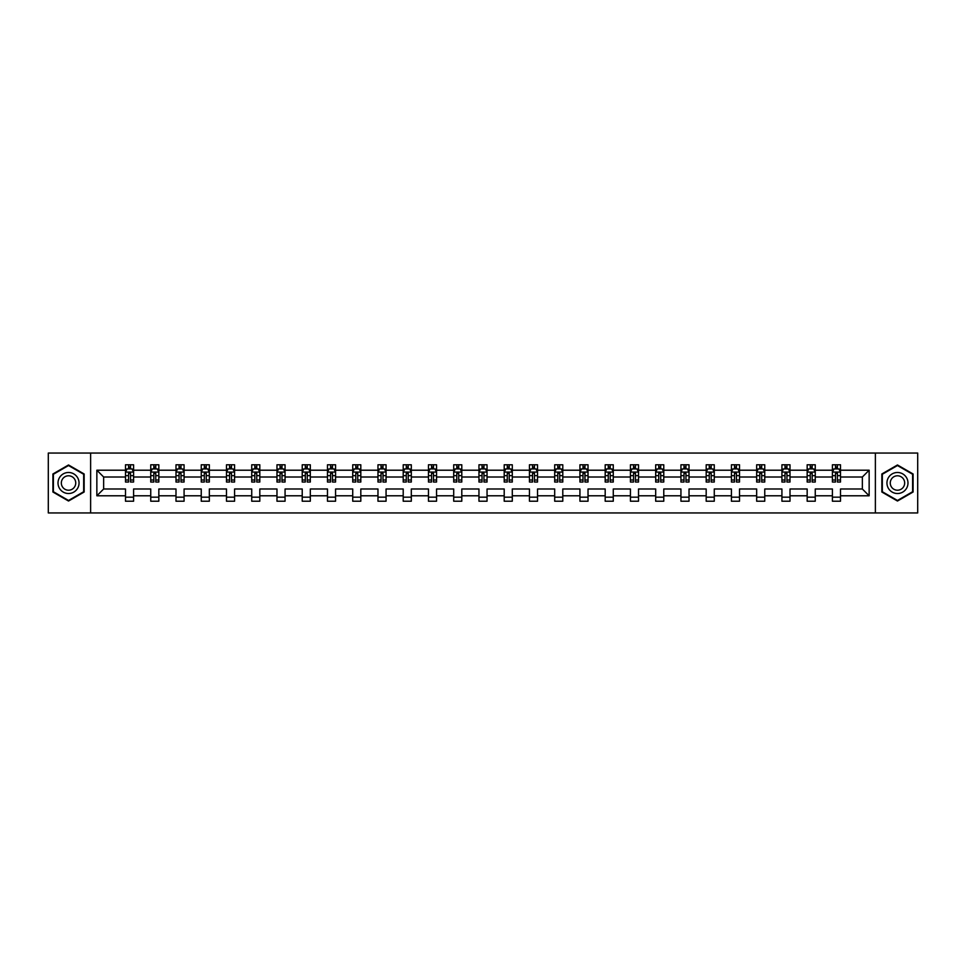 <?xml version="1.0" encoding="UTF-8"?>
<svg xmlns="http://www.w3.org/2000/svg" width="966" height="966" viewBox="0 0 966 966"><rect width="100%" height="100%" fill="white"/><g stroke="black" fill="none" stroke-linecap="round" stroke-linejoin="round"><path stroke-width="1.45" d="M875.377 453.054L48.3 453.054L48.3 512.946L917.7 512.946L917.7 453.054L875.377 453.054L875.377 512.946M840.505 495.787L840.505 488.989L862.348 488.989L869.146 495.787L840.505 495.787L840.505 501.209L832.414 501.209L832.414 495.787L815.256 495.787L815.256 501.209L807.165 501.209L807.165 495.787L790.007 495.787L790.007 501.209L781.917 501.209L781.917 495.787L764.758 495.787L764.758 501.209L756.668 501.209L756.668 495.787L739.509 495.787L739.509 501.209L731.419 501.209L731.419 495.787L714.272 495.787L714.272 501.209L706.182 501.209L706.182 495.787L689.024 495.787L689.024 501.209L680.933 501.209L680.933 495.787L663.775 495.787L663.775 501.209L655.685 501.209L655.685 495.787L638.526 495.787L638.526 501.209L630.436 501.209L630.436 495.787L613.277 495.787L613.277 501.209L605.187 501.209L605.187 495.787L588.028 495.787L588.028 501.209L579.938 501.209L579.938 495.787L562.792 495.787L562.792 501.209L554.689 501.209L554.689 495.787L537.543 495.787L537.543 501.209L529.453 501.209L529.453 495.787L512.294 495.787L512.294 501.209L504.204 501.209L504.204 495.787L487.045 495.787L487.045 501.209L478.955 501.209L478.955 495.787L461.796 495.787L461.796 501.209L453.706 501.209L453.706 495.787L436.547 495.787L436.547 501.209L428.457 501.209L428.457 495.787L411.311 495.787L411.311 501.209L403.208 501.209L403.208 495.787L386.062 495.787L386.062 501.209L377.972 501.209L377.972 495.787L360.813 495.787L360.813 501.209L352.723 501.209L352.723 495.787L335.564 495.787L335.564 501.209L327.474 501.209L327.474 495.787L310.315 495.787L310.315 501.209L302.225 501.209L302.225 495.787L285.067 495.787L285.067 501.209L276.976 501.209L276.976 495.787L259.818 495.787L259.818 501.209L251.728 501.209L251.728 495.787L234.581 495.787L234.581 501.209L226.491 501.209L226.491 495.787L209.332 495.787L209.332 501.209L201.242 501.209L201.242 495.787L184.083 495.787L184.083 501.209L175.993 501.209L175.993 495.787L158.835 495.787L158.835 501.209L150.744 501.209L150.744 495.787L133.586 495.787L133.586 501.209L125.495 501.209L125.495 495.787L96.854 495.787L96.854 470.213L125.495 470.213L125.495 464.791L133.586 464.791L133.586 470.213L150.744 470.213L150.744 464.791L158.835 464.791L158.835 470.213L175.993 470.213L175.993 464.791L184.083 464.791L184.083 470.213L201.242 470.213L201.242 464.791L209.332 464.791L209.332 470.213L226.491 470.213L226.491 464.791L234.581 464.791L234.581 470.213L251.728 470.213L251.728 464.791L259.818 464.791L259.818 470.213L276.976 470.213L276.976 464.791L285.067 464.791L285.067 470.213L302.225 470.213L302.225 464.791L310.315 464.791L310.315 470.213L327.474 470.213L327.474 464.791L335.564 464.791L335.564 470.213L352.723 470.213L352.723 464.791L360.813 464.791L360.813 470.213L377.972 470.213L377.972 464.791L386.062 464.791L386.062 470.213L403.208 470.213L403.208 464.791L411.311 464.791L411.311 470.213L428.457 470.213L428.457 464.791L436.547 464.791L436.547 470.213L453.706 470.213L453.706 464.791L461.796 464.791L461.796 470.213L478.955 470.213L478.955 464.791L487.045 464.791L487.045 470.213L504.204 470.213L504.204 464.791L512.294 464.791L512.294 470.213L529.453 470.213L529.453 464.791L537.543 464.791L537.543 470.213L554.689 470.213L554.689 464.791L562.792 464.791L562.792 470.213L579.938 470.213L579.938 464.791L588.028 464.791L588.028 470.213L605.187 470.213L605.187 464.791L613.277 464.791L613.277 470.213L630.436 470.213L630.436 464.791L638.526 464.791L638.526 470.213L655.685 470.213L655.685 464.791L663.775 464.791L663.775 470.213L680.933 470.213L680.933 464.791L689.024 464.791L689.024 470.213L706.182 470.213L706.182 464.791L714.272 464.791L714.272 470.213L731.419 470.213L731.419 464.791L739.509 464.791L739.509 470.213L756.668 470.213L756.668 464.791L764.758 464.791L764.758 470.213L781.917 470.213L781.917 464.791L790.007 464.791L790.007 470.213L807.165 470.213L807.165 464.791L815.256 464.791L815.256 470.213L832.414 470.213L832.414 464.791L840.505 464.791L840.505 470.213L869.146 470.213L869.146 495.787M90.623 512.946L90.623 453.054M832.414 470.213L832.414 477.011L815.256 477.011L815.256 470.213M815.256 495.787L815.256 488.989L832.414 488.989L832.414 495.787M807.165 470.213L807.165 477.011L790.007 477.011L790.007 470.213M790.007 495.787L790.007 488.989L807.165 488.989L807.165 495.787M781.917 470.213L781.917 477.011L764.758 477.011L764.758 470.213M764.758 495.787L764.758 488.989L781.917 488.989L781.917 495.787M756.668 470.213L756.668 477.011L739.509 477.011L739.509 470.213M739.509 495.787L739.509 488.989L756.668 488.989L756.668 495.787M731.419 470.213L731.419 477.011L714.272 477.011L714.272 470.213M714.272 495.787L714.272 488.989L731.419 488.989L731.419 495.787M706.182 470.213L706.182 477.011L689.024 477.011L689.024 470.213M689.024 495.787L689.024 488.989L706.182 488.989L706.182 495.787M680.933 470.213L680.933 477.011L663.775 477.011L663.775 470.213M663.775 495.787L663.775 488.989L680.933 488.989L680.933 495.787M655.685 470.213L655.685 477.011L638.526 477.011L638.526 470.213M638.526 495.787L638.526 488.989L655.685 488.989L655.685 495.787M630.436 470.213L630.436 477.011L613.277 477.011L613.277 470.213M613.277 495.787L613.277 488.989L630.436 488.989L630.436 495.787M605.187 470.213L605.187 477.011L588.028 477.011L588.028 470.213M588.028 495.787L588.028 488.989L605.187 488.989L605.187 495.787M579.938 470.213L579.938 477.011L562.792 477.011L562.792 470.213M562.792 495.787L562.792 488.989L579.938 488.989L579.938 495.787M554.689 470.213L554.689 477.011L537.543 477.011L537.543 470.213M537.543 495.787L537.543 488.989L554.689 488.989L554.689 495.787M529.453 470.213L529.453 477.011L512.294 477.011L512.294 470.213M512.294 495.787L512.294 488.989L529.453 488.989L529.453 495.787M504.204 470.213L504.204 477.011L487.045 477.011L487.045 470.213M487.045 495.787L487.045 488.989L504.204 488.989L504.204 495.787M478.955 470.213L478.955 477.011L461.796 477.011L461.796 470.213M461.796 495.787L461.796 488.989L478.955 488.989L478.955 495.787M453.706 470.213L453.706 477.011L436.547 477.011L436.547 470.213M436.547 495.787L436.547 488.989L453.706 488.989L453.706 495.787M428.457 470.213L428.457 477.011L411.311 477.011L411.311 470.213M411.311 495.787L411.311 488.989L428.457 488.989L428.457 495.787M403.208 470.213L403.208 477.011L386.062 477.011L386.062 470.213M386.062 495.787L386.062 488.989L403.208 488.989L403.208 495.787M377.972 470.213L377.972 477.011L360.813 477.011L360.813 470.213M360.813 495.787L360.813 488.989L377.972 488.989L377.972 495.787M352.723 470.213L352.723 477.011L335.564 477.011L335.564 470.213M335.564 495.787L335.564 488.989L352.723 488.989L352.723 495.787M327.474 470.213L327.474 477.011L310.315 477.011L310.315 470.213M310.315 495.787L310.315 488.989L327.474 488.989L327.474 495.787M302.225 470.213L302.225 477.011L285.067 477.011L285.067 470.213M285.067 495.787L285.067 488.989L302.225 488.989L302.225 495.787M276.976 470.213L276.976 477.011L259.818 477.011L259.818 470.213M259.818 495.787L259.818 488.989L276.976 488.989L276.976 495.787M251.728 470.213L251.728 477.011L234.581 477.011L234.581 470.213M234.581 495.787L234.581 488.989L251.728 488.989L251.728 495.787M226.491 470.213L226.491 477.011L209.332 477.011L209.332 470.213M209.332 495.787L209.332 488.989L226.491 488.989L226.491 495.787M201.242 470.213L201.242 477.011L184.083 477.011L184.083 470.213M184.083 495.787L184.083 488.989L201.242 488.989L201.242 495.787M175.993 470.213L175.993 477.011L158.835 477.011L158.835 470.213M158.835 495.787L158.835 488.989L175.993 488.989L175.993 495.787M150.744 470.213L150.744 477.011L133.586 477.011L133.586 470.213M133.586 495.787L133.586 488.989L150.744 488.989L150.744 495.787M125.495 470.213L125.495 477.011L103.652 477.011L103.652 488.989L125.495 488.989L125.495 495.787M96.854 470.213L103.652 477.011M862.348 488.989L862.348 477.011L840.505 477.011L840.505 470.213M835.481 468.836L837.425 468.836M810.245 468.836L812.177 468.836M784.996 468.836L786.94 468.836M759.747 468.836L761.691 468.836M734.498 468.836L736.442 468.836M709.249 468.836L711.193 468.836M684 468.836L685.945 468.836M658.752 468.836L660.696 468.836M633.515 468.836L635.447 468.836M608.266 468.836L610.21 468.836M583.017 468.836L584.961 468.836M557.768 468.836L559.712 468.836M532.52 468.836L534.464 468.836M507.271 468.836L509.215 468.836M482.034 468.836L483.966 468.836M456.785 468.836L458.729 468.836M431.536 468.836L433.48 468.836M406.288 468.836L408.232 468.836M381.039 468.836L382.983 468.836M355.79 468.836L357.734 468.836M330.553 468.836L332.485 468.836M305.304 468.836L307.248 468.836M280.055 468.836L282 468.836M254.807 468.836L256.751 468.836M229.558 468.836L231.502 468.836M204.309 468.836L206.253 468.836M179.06 468.836L181.004 468.836M153.823 468.836L155.755 468.836M128.575 468.836L130.519 468.836M125.495 497.164L133.586 497.164M150.744 497.164L158.835 497.164M175.993 497.164L184.083 497.164M201.242 497.164L209.332 497.164M226.491 497.164L234.581 497.164M251.728 497.164L259.818 497.164M276.976 497.164L285.067 497.164M302.225 497.164L310.315 497.164M327.474 497.164L335.564 497.164M352.723 497.164L360.813 497.164M377.972 497.164L386.062 497.164M403.208 497.164L411.311 497.164M428.457 497.164L436.547 497.164M453.706 497.164L461.796 497.164M478.955 497.164L487.045 497.164M504.204 497.164L512.294 497.164M529.453 497.164L537.543 497.164M554.689 497.164L562.792 497.164M579.938 497.164L588.028 497.164M605.187 497.164L613.277 497.164M630.436 497.164L638.526 497.164M655.685 497.164L663.775 497.164M680.933 497.164L689.024 497.164M706.182 497.164L714.272 497.164M731.419 497.164L739.509 497.164M756.668 497.164L764.758 497.164M781.917 497.164L790.007 497.164M807.165 497.164L815.256 497.164M832.414 497.164L840.505 497.164M103.652 488.989L96.854 495.787M869.146 470.213L862.348 477.011M84.151 473.98L68.526 464.972L52.913 473.98L52.913 492.02L68.526 501.028L84.151 492.02L84.151 473.98M881.849 473.98L881.849 492.02L897.474 501.028L913.087 492.02L913.087 473.98L897.474 464.972L881.849 473.98M130.519 466.892L128.575 466.892M127.017 469.114L125.495 469.114L125.495 464.791L128.575 464.791L128.575 468.921M125.495 480.005L125.495 482.034L128.575 482.034L128.575 480.005L125.495 480.005L125.495 477.011M133.586 477.011L133.586 482.034L130.519 482.034L130.519 473.376L128.575 473.376L128.575 480.005M132.064 469.114L133.586 469.114L133.586 464.791L130.519 464.791L130.519 468.921M133.586 472.157L131.968 468.921L127.114 468.921L125.495 472.157M155.755 466.892L153.823 466.892M152.266 469.114L150.744 469.114L150.744 464.791L153.823 464.791L153.823 468.921M150.744 480.005L150.744 482.034L153.823 482.034L153.823 480.005L150.744 480.005L150.744 477.011M158.835 477.011L158.835 482.034L155.755 482.034L155.755 473.376L153.823 473.376L153.823 480.005M157.313 469.114L158.835 469.114L158.835 464.791L155.755 464.791L155.755 468.921M158.835 472.157L157.216 468.921L152.362 468.921L150.744 472.157M181.004 466.892L179.06 466.892M177.515 469.114L175.993 469.114L175.993 464.791L179.06 464.791L179.06 468.921M175.993 480.005L175.993 482.034L179.06 482.034L179.06 480.005L175.993 480.005L175.993 477.011M184.083 477.011L184.083 482.034L181.004 482.034L181.004 473.376L179.06 473.376L179.06 480.005M182.562 469.114L184.083 469.114L184.083 464.791L181.004 464.791L181.004 468.921M184.083 472.157L182.465 468.921L177.611 468.921L175.993 472.157M59.421 477.735A10.517 10.517 0 0 0 63.273 492.105A10.517 10.517 0 0 0 77.642 488.265A10.517 10.517 0 0 0 73.79 473.895A10.517 10.517 0 0 0 59.421 477.735M62.295 479.402A7.197 7.197 0 0 0 64.927 489.243A7.197 7.197 0 0 0 74.768 486.598A7.197 7.197 0 0 0 72.136 476.757A7.197 7.197 0 0 0 62.295 479.402M83.668 474.258L83.668 491.742L68.526 500.473L53.396 491.742L53.396 474.258L68.526 465.527L83.668 474.258M888.358 477.735A10.517 10.517 0 0 0 892.21 492.105A10.517 10.517 0 0 0 906.579 488.265A10.517 10.517 0 0 0 902.727 473.895A10.517 10.517 0 0 0 888.358 477.735M891.232 479.402A7.197 7.197 0 0 0 893.864 489.243A7.197 7.197 0 0 0 903.705 486.598A7.197 7.197 0 0 0 901.073 476.757A7.197 7.197 0 0 0 891.232 479.402M912.604 474.258L912.604 491.742L897.474 500.473L882.332 491.742L882.332 474.258L897.474 465.527L912.604 474.258M206.253 466.892L204.309 466.892M202.763 469.114L201.242 469.114L201.242 464.791L204.309 464.791L204.309 468.921M201.242 480.005L201.242 482.034L204.309 482.034L204.309 480.005L201.242 480.005L201.242 477.011M209.332 477.011L209.332 482.034L206.253 482.034L206.253 473.376L204.309 473.376L204.309 480.005M207.811 469.114L209.332 469.114L209.332 464.791L206.253 464.791L206.253 468.921M209.332 472.157L207.714 468.921L202.86 468.921L201.242 472.157M231.502 466.892L229.558 466.892M228.012 469.114L226.491 469.114L226.491 464.791L229.558 464.791L229.558 468.921M226.491 480.005L226.491 482.034L229.558 482.034L229.558 480.005L226.491 480.005L226.491 477.011M234.581 477.011L234.581 482.034L231.502 482.034L231.502 473.376L229.558 473.376L229.558 480.005M233.06 469.114L234.581 469.114L234.581 464.791L231.502 464.791L231.502 468.921M234.581 472.157L232.963 468.921L228.109 468.921L226.491 472.157M256.751 466.892L254.807 466.892M253.249 469.114L251.728 469.114L251.728 464.791L254.807 464.791L254.807 468.921M251.728 480.005L251.728 482.034L254.807 482.034L254.807 480.005L251.728 480.005L251.728 477.011M259.818 477.011L259.818 482.034L256.751 482.034L256.751 473.376L254.807 473.376L254.807 480.005M258.308 469.114L259.818 469.114L259.818 464.791L256.751 464.791L256.751 468.921M259.818 472.157L258.2 468.921L253.346 468.921L251.728 472.157M282 466.892L280.055 466.892M278.498 469.114L276.976 469.114L276.976 464.791L280.055 464.791L280.055 468.921M276.976 480.005L276.976 482.034L280.055 482.034L280.055 480.005L276.976 480.005L276.976 477.011M285.067 477.011L285.067 482.034L282 482.034L282 473.376L280.055 473.376L280.055 480.005M283.545 469.114L285.067 469.114L285.067 464.791L282 464.791L282 468.921M285.067 472.157L283.449 468.921L278.594 468.921L276.976 472.157M307.248 466.892L305.304 466.892M303.747 469.114L302.225 469.114L302.225 464.791L305.304 464.791L305.304 468.921M302.225 480.005L302.225 482.034L305.304 482.034L305.304 480.005L302.225 480.005L302.225 477.011M310.315 477.011L310.315 482.034L307.248 482.034L307.248 473.376L305.304 473.376L305.304 480.005M308.794 469.114L310.315 469.114L310.315 464.791L307.248 464.791L307.248 468.921M310.315 472.157L308.697 468.921L303.843 468.921L302.225 472.157M332.485 466.892L330.553 466.892M328.995 469.114L327.474 469.114L327.474 464.791L330.553 464.791L330.553 468.921M327.474 480.005L327.474 482.034L330.553 482.034L330.553 480.005L327.474 480.005L327.474 477.011M335.564 477.011L335.564 482.034L332.485 482.034L332.485 473.376L330.553 473.376L330.553 480.005M334.043 469.114L335.564 469.114L335.564 464.791L332.485 464.791L332.485 468.921M335.564 472.157L333.946 468.921L329.092 468.921L327.474 472.157M357.734 466.892L355.79 466.892M354.244 469.114L352.723 469.114L352.723 464.791L355.79 464.791L355.79 468.921M352.723 480.005L352.723 482.034L355.79 482.034L355.79 480.005L352.723 480.005L352.723 477.011M360.813 477.011L360.813 482.034L357.734 482.034L357.734 473.376L355.79 473.376L355.79 480.005M359.292 469.114L360.813 469.114L360.813 464.791L357.734 464.791L357.734 468.921M360.813 472.157L359.195 468.921L354.341 468.921L352.723 472.157M382.983 466.892L381.039 466.892M379.493 469.114L377.972 469.114L377.972 464.791L381.039 464.791L381.039 468.921M377.972 480.005L377.972 482.034L381.039 482.034L381.039 480.005L377.972 480.005L377.972 477.011M386.062 477.011L386.062 482.034L382.983 482.034L382.983 473.376L381.039 473.376L381.039 480.005M384.54 469.114L386.062 469.114L386.062 464.791L382.983 464.791L382.983 468.921M386.062 472.157L384.444 468.921L379.59 468.921L377.972 472.157M408.232 466.892L406.288 466.892M404.73 469.114L403.208 469.114L403.208 464.791L406.288 464.791L406.288 468.921M403.208 480.005L403.208 482.034L406.288 482.034L406.288 480.005L403.208 480.005L403.208 477.011M411.311 477.011L411.311 482.034L408.232 482.034L408.232 473.376L406.288 473.376L406.288 480.005M409.789 469.114L411.311 469.114L411.311 464.791L408.232 464.791L408.232 468.921M411.311 472.157L409.693 468.921L404.826 468.921L403.208 472.157M433.48 466.892L431.536 466.892M429.979 469.114L428.457 469.114L428.457 464.791L431.536 464.791L431.536 468.921M428.457 480.005L428.457 482.034L431.536 482.034L431.536 480.005L428.457 480.005L428.457 477.011M436.547 477.011L436.547 482.034L433.48 482.034L433.48 473.376L431.536 473.376L431.536 480.005M435.026 469.114L436.547 469.114L436.547 464.791L433.48 464.791L433.48 468.921M436.547 472.157L434.929 468.921L430.075 468.921L428.457 472.157M458.729 466.892L456.785 466.892M455.228 469.114L453.706 469.114L453.706 464.791L456.785 464.791L456.785 468.921M453.706 480.005L453.706 482.034L456.785 482.034L456.785 480.005L453.706 480.005L453.706 477.011M461.796 477.011L461.796 482.034L458.729 482.034L458.729 473.376L456.785 473.376L456.785 480.005M460.275 469.114L461.796 469.114L461.796 464.791L458.729 464.791L458.729 468.921M461.796 472.157L460.178 468.921L455.324 468.921L453.706 472.157M483.966 466.892L482.034 466.892M480.476 469.114L478.955 469.114L478.955 464.791L482.034 464.791L482.034 468.921M478.955 480.005L478.955 482.034L482.034 482.034L482.034 480.005L478.955 480.005L478.955 477.011M487.045 477.011L487.045 482.034L483.966 482.034L483.966 473.376L482.034 473.376L482.034 480.005M485.524 469.114L487.045 469.114L487.045 464.791L483.966 464.791L483.966 468.921M487.045 472.157L485.427 468.921L480.573 468.921L478.955 472.157M509.215 466.892L507.271 466.892M505.725 469.114L504.204 469.114L504.204 464.791L507.271 464.791L507.271 468.921M504.204 480.005L504.204 482.034L507.271 482.034L507.271 480.005L504.204 480.005L504.204 477.011M512.294 477.011L512.294 482.034L509.215 482.034L509.215 473.376L507.271 473.376L507.271 480.005M510.772 469.114L512.294 469.114L512.294 464.791L509.215 464.791L509.215 468.921M512.294 472.157L510.676 468.921L505.822 468.921L504.204 472.157M534.464 466.892L532.52 466.892M530.974 469.114L529.453 469.114L529.453 464.791L532.52 464.791L532.52 468.921M529.453 480.005L529.453 482.034L532.52 482.034L532.52 480.005L529.453 480.005L529.453 477.011M537.543 477.011L537.543 482.034L534.464 482.034L534.464 473.376L532.52 473.376L532.52 480.005M536.021 469.114L537.543 469.114L537.543 464.791L534.464 464.791L534.464 468.921M537.543 472.157L535.925 468.921L531.071 468.921L529.453 472.157M559.712 466.892L557.768 466.892M556.211 469.114L554.689 469.114L554.689 464.791L557.768 464.791L557.768 468.921M554.689 480.005L554.689 482.034L557.768 482.034L557.768 480.005L554.689 480.005L554.689 477.011M562.792 477.011L562.792 482.034L559.712 482.034L559.712 473.376L557.768 473.376L557.768 480.005M561.27 469.114L562.792 469.114L562.792 464.791L559.712 464.791L559.712 468.921M562.792 472.157L561.174 468.921L556.307 468.921L554.689 472.157M584.961 466.892L583.017 466.892M581.46 469.114L579.938 469.114L579.938 464.791L583.017 464.791L583.017 468.921M579.938 480.005L579.938 482.034L583.017 482.034L583.017 480.005L579.938 480.005L579.938 477.011M588.028 477.011L588.028 482.034L584.961 482.034L584.961 473.376L583.017 473.376L583.017 480.005M586.507 469.114L588.028 469.114L588.028 464.791L584.961 464.791L584.961 468.921M588.028 472.157L586.41 468.921L581.556 468.921L579.938 472.157M610.21 466.892L608.266 466.892M606.708 469.114L605.187 469.114L605.187 464.791L608.266 464.791L608.266 468.921M605.187 480.005L605.187 482.034L608.266 482.034L608.266 480.005L605.187 480.005L605.187 477.011M613.277 477.011L613.277 482.034L610.21 482.034L610.21 473.376L608.266 473.376L608.266 480.005M611.756 469.114L613.277 469.114L613.277 464.791L610.21 464.791L610.21 468.921M613.277 472.157L611.659 468.921L606.805 468.921L605.187 472.157M635.447 466.892L633.515 466.892M631.957 469.114L630.436 469.114L630.436 464.791L633.515 464.791L633.515 468.921M630.436 480.005L630.436 482.034L633.515 482.034L633.515 480.005L630.436 480.005L630.436 477.011M638.526 477.011L638.526 482.034L635.447 482.034L635.447 473.376L633.515 473.376L633.515 480.005M637.005 469.114L638.526 469.114L638.526 464.791L635.447 464.791L635.447 468.921M638.526 472.157L636.908 468.921L632.054 468.921L630.436 472.157M660.696 466.892L658.752 466.892M657.206 469.114L655.685 469.114L655.685 464.791L658.752 464.791L658.752 468.921M655.685 480.005L655.685 482.034L658.752 482.034L658.752 480.005L655.685 480.005L655.685 477.011M663.775 477.011L663.775 482.034L660.696 482.034L660.696 473.376L658.752 473.376L658.752 480.005M662.253 469.114L663.775 469.114L663.775 464.791L660.696 464.791L660.696 468.921M663.775 472.157L662.157 468.921L657.303 468.921L655.685 472.157M685.945 466.892L684 466.892M682.455 469.114L680.933 469.114L680.933 464.791L684 464.791L684 468.921M680.933 480.005L680.933 482.034L684 482.034L684 480.005L680.933 480.005L680.933 477.011M689.024 477.011L689.024 482.034L685.945 482.034L685.945 473.376L684 473.376L684 480.005M687.502 469.114L689.024 469.114L689.024 464.791L685.945 464.791L685.945 468.921M689.024 472.157L687.406 468.921L682.551 468.921L680.933 472.157M711.193 466.892L709.249 466.892M707.692 469.114L706.182 469.114L706.182 464.791L709.249 464.791L709.249 468.921M706.182 480.005L706.182 482.034L709.249 482.034L709.249 480.005L706.182 480.005L706.182 477.011M714.272 477.011L714.272 482.034L711.193 482.034L711.193 473.376L709.249 473.376L709.249 480.005M712.751 469.114L714.272 469.114L714.272 464.791L711.193 464.791L711.193 468.921M714.272 472.157L712.654 468.921L707.8 468.921L706.182 472.157M736.442 466.892L734.498 466.892M732.94 469.114L731.419 469.114L731.419 464.791L734.498 464.791L734.498 468.921M731.419 480.005L731.419 482.034L734.498 482.034L734.498 480.005L731.419 480.005L731.419 477.011M739.509 477.011L739.509 482.034L736.442 482.034L736.442 473.376L734.498 473.376L734.498 480.005M737.988 469.114L739.509 469.114L739.509 464.791L736.442 464.791L736.442 468.921M739.509 472.157L737.891 468.921L733.037 468.921L731.419 472.157M761.691 466.892L759.747 466.892M758.189 469.114L756.668 469.114L756.668 464.791L759.747 464.791L759.747 468.921M756.668 480.005L756.668 482.034L759.747 482.034L759.747 480.005L756.668 480.005L756.668 477.011M764.758 477.011L764.758 482.034L761.691 482.034L761.691 473.376L759.747 473.376L759.747 480.005M763.237 469.114L764.758 469.114L764.758 464.791L761.691 464.791L761.691 468.921M764.758 472.157L763.14 468.921L758.286 468.921L756.668 472.157M786.94 466.892L784.996 466.892M783.438 469.114L781.917 469.114L781.917 464.791L784.996 464.791L784.996 468.921M781.917 480.005L781.917 482.034L784.996 482.034L784.996 480.005L781.917 480.005L781.917 477.011M790.007 477.011L790.007 482.034L786.94 482.034L786.94 473.376L784.996 473.376L784.996 480.005M788.485 469.114L790.007 469.114L790.007 464.791L786.94 464.791L786.94 468.921M790.007 472.157L788.389 468.921L783.535 468.921L781.917 472.157M812.177 466.892L810.245 466.892M808.687 469.114L807.165 469.114L807.165 464.791L810.245 464.791L810.245 468.921M807.165 480.005L807.165 482.034L810.245 482.034L810.245 480.005L807.165 480.005L807.165 477.011M815.256 477.011L815.256 482.034L812.177 482.034L812.177 473.376L810.245 473.376L810.245 480.005M813.734 469.114L815.256 469.114L815.256 464.791L812.177 464.791L812.177 468.921M815.256 472.157L813.638 468.921L808.784 468.921L807.165 472.157M837.425 466.892L835.481 466.892M833.936 469.114L832.414 469.114L832.414 464.791L835.481 464.791L835.481 468.921M832.414 480.005L832.414 482.034L835.481 482.034L835.481 480.005L832.414 480.005L832.414 477.011M840.505 477.011L840.505 482.034L837.425 482.034L837.425 473.376L835.481 473.376L835.481 480.005M838.983 469.114L840.505 469.114L840.505 464.791L837.425 464.791L837.425 468.921M840.505 472.157L838.886 468.921L834.032 468.921L832.414 472.157M133.549 472.072L125.544 472.072M133.586 480.005L130.519 480.005M128.575 475.658L125.495 475.658M133.586 475.658L130.519 475.658M130.519 467.93L128.575 467.93M158.798 472.072L150.781 472.072M158.835 480.005L155.755 480.005M153.823 475.658L150.744 475.658M158.835 475.658L155.755 475.658M155.755 467.93L153.823 467.93M184.047 472.072L176.029 472.072M184.083 480.005L181.004 480.005M179.06 475.658L175.993 475.658M184.083 475.658L181.004 475.658M181.004 467.93L179.06 467.93M209.284 472.072L201.278 472.072M209.332 480.005L206.253 480.005M204.309 475.658L201.242 475.658M209.332 475.658L206.253 475.658M206.253 467.93L204.309 467.93M234.533 472.072L226.527 472.072M234.581 480.005L231.502 480.005M229.558 475.658L226.491 475.658M234.581 475.658L231.502 475.658M231.502 467.93L229.558 467.93M259.782 472.072L251.776 472.072M259.818 480.005L256.751 480.005M254.807 475.658L251.728 475.658M259.818 475.658L256.751 475.658M256.751 467.93L254.807 467.93M285.03 472.072L277.025 472.072M285.067 480.005L282 480.005M280.055 475.658L276.976 475.658M285.067 475.658L282 475.658M282 467.93L280.055 467.93M310.279 472.072L302.261 472.072M310.315 480.005L307.248 480.005M305.304 475.658L302.225 475.658M310.315 475.658L307.248 475.658M307.248 467.93L305.304 467.93M335.528 472.072L327.51 472.072M335.564 480.005L332.485 480.005M330.553 475.658L327.474 475.658M335.564 475.658L332.485 475.658M332.485 467.93L330.553 467.93M360.777 472.072L352.759 472.072M360.813 480.005L357.734 480.005M355.79 475.658L352.723 475.658M360.813 475.658L357.734 475.658M357.734 467.93L355.79 467.93M386.014 472.072L378.008 472.072M386.062 480.005L382.983 480.005M381.039 475.658L377.972 475.658M386.062 475.658L382.983 475.658M382.983 467.93L381.039 467.93M411.262 472.072L403.257 472.072M411.311 480.005L408.232 480.005M406.288 475.658L403.208 475.658M411.311 475.658L408.232 475.658M408.232 467.93L406.288 467.93M436.511 472.072L428.506 472.072M436.547 480.005L433.48 480.005M431.536 475.658L428.457 475.658M436.547 475.658L433.48 475.658M433.48 467.93L431.536 467.93M461.76 472.072L453.742 472.072M461.796 480.005L458.729 480.005M456.785 475.658L453.706 475.658M461.796 475.658L458.729 475.658M458.729 467.93L456.785 467.93M487.009 472.072L478.991 472.072M487.045 480.005L483.966 480.005M482.034 475.658L478.955 475.658M487.045 475.658L483.966 475.658M483.966 467.93L482.034 467.93M512.258 472.072L504.24 472.072M512.294 480.005L509.215 480.005M507.271 475.658L504.204 475.658M512.294 475.658L509.215 475.658M509.215 467.93L507.271 467.93M537.494 472.072L529.489 472.072M537.543 480.005L534.464 480.005M532.52 475.658L529.453 475.658M537.543 475.658L534.464 475.658M534.464 467.93L532.52 467.93M562.743 472.072L554.738 472.072M562.792 480.005L559.712 480.005M557.768 475.658L554.689 475.658M562.792 475.658L559.712 475.658M559.712 467.93L557.768 467.93M587.992 472.072L579.986 472.072M588.028 480.005L584.961 480.005M583.017 475.658L579.938 475.658M588.028 475.658L584.961 475.658M584.961 467.93L583.017 467.93M613.241 472.072L605.223 472.072M613.277 480.005L610.21 480.005M608.266 475.658L605.187 475.658M613.277 475.658L610.21 475.658M610.21 467.93L608.266 467.93M638.49 472.072L630.472 472.072M638.526 480.005L635.447 480.005M633.515 475.658L630.436 475.658M638.526 475.658L635.447 475.658M635.447 467.93L633.515 467.93M663.739 472.072L655.721 472.072M663.775 480.005L660.696 480.005M658.752 475.658L655.685 475.658M663.775 475.658L660.696 475.658M660.696 467.93L658.752 467.93M688.975 472.072L680.97 472.072M689.024 480.005L685.945 480.005M684 475.658L680.933 475.658M689.024 475.658L685.945 475.658M685.945 467.93L684 467.93M714.224 472.072L706.218 472.072M714.272 480.005L711.193 480.005M709.249 475.658L706.182 475.658M714.272 475.658L711.193 475.658M711.193 467.93L709.249 467.93M739.473 472.072L731.467 472.072M739.509 480.005L736.442 480.005M734.498 475.658L731.419 475.658M739.509 475.658L736.442 475.658M736.442 467.93L734.498 467.93M764.722 472.072L756.716 472.072M764.758 480.005L761.691 480.005M759.747 475.658L756.668 475.658M764.758 475.658L761.691 475.658M761.691 467.93L759.747 467.93M789.971 472.072L781.953 472.072M790.007 480.005L786.94 480.005M784.996 475.658L781.917 475.658M790.007 475.658L786.94 475.658M786.94 467.93L784.996 467.93M815.219 472.072L807.202 472.072M815.256 480.005L812.177 480.005M810.245 475.658L807.165 475.658M815.256 475.658L812.177 475.658M812.177 467.93L810.245 467.93M840.456 472.072L832.451 472.072M840.505 480.005L837.425 480.005M835.481 475.658L832.414 475.658M840.505 475.658L837.425 475.658M837.425 467.93L835.481 467.93"/></g></svg>
